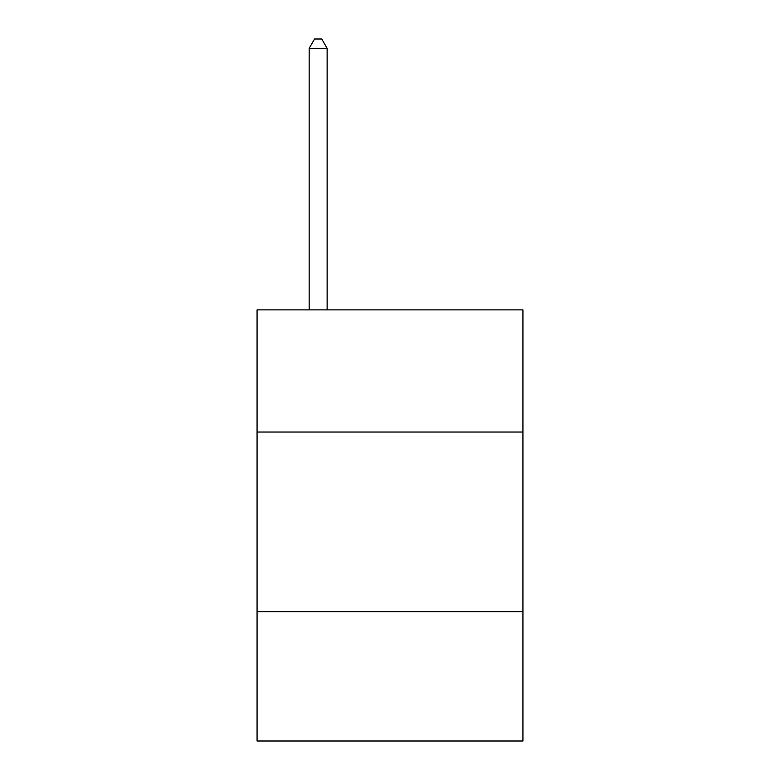 <?xml version="1.0" encoding="UTF-8"?>
<svg xmlns="http://www.w3.org/2000/svg" width="780" height="780" viewBox="0 0 780 780"><rect width="100%" height="100%" fill="white"/><g stroke="black" fill="none" stroke-linecap="round" stroke-linejoin="round"><path stroke-width="1.17" d="M522.932 432.032L522.932 309.884L257.069 309.884L257.069 432.032L522.932 432.032L522.932 741L257.069 741L257.069 432.032M522.932 611.666L257.069 611.666M327.132 309.884L327.132 48.34L309.163 48.34L309.163 309.884M309.163 48.34L314.555 39L321.74 39L327.132 48.34"/></g></svg>
